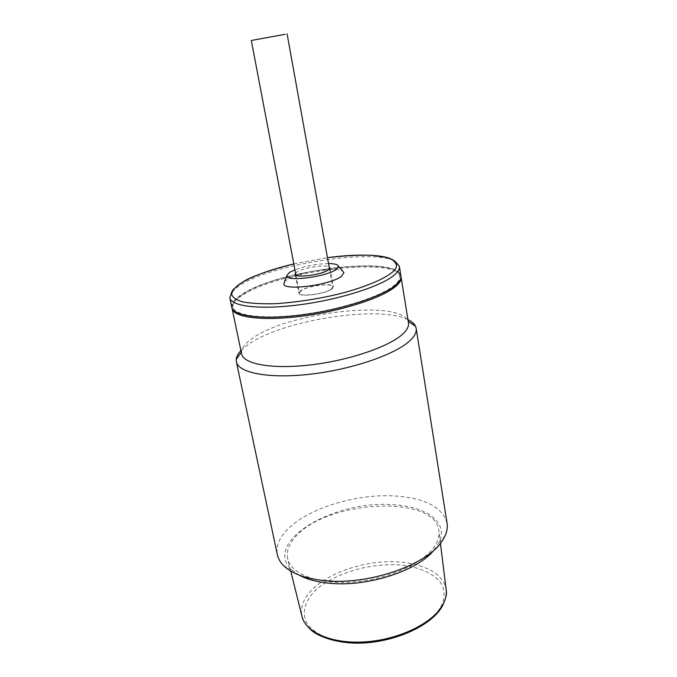 <?xml version="1.0" encoding="UTF-8"?>
<svg xmlns="http://www.w3.org/2000/svg" width="677" height="677" viewBox="0 0 677 677"><rect width="100%" height="100%" fill="white"/><g stroke="black" fill="none" stroke-linecap="round" stroke-linejoin="round"><path stroke-width="0.51" stroke-dasharray="3.38 2.54" d="M231.796 307.273C231.162 303.262 234.674 298.862 242.349 294.055C278.992 269.564 398.702 254.865 400.919 275.928M331.815 289.003L333.346 286.76C333.312 282.419 307.333 285.635 300.503 290.772L298.769 293.166C298.599 297.541 325.383 294.207 331.815 289.003M295.578 273.119L296.941 271.993C303.008 267.72 325.163 264.208 329.132 266.899M284.492 281.852L286.997 279.736C297.745 272.205 335.716 266.247 342.613 271.079M328.531 263.556C316.997 263.802 305.801 265.875 294.944 269.784M240.919 350.627L247.308 345.177C280.083 320.593 378.739 304.642 407.943 319.671M447.065 523.236C442.25 506.675 424.03 497.544 392.398 495.852C353.318 494.049 305.276 509.451 286.016 531.013C278.789 538.977 275.903 546.872 277.35 554.691M433.965 550.156L439.085 542.387C449.063 521.882 425.359 505.736 391.094 504.636C333.076 500.379 262.134 542.328 291.66 569.704L299.217 575.128M241.596 353.859L241.461 352.006C241.807 347.86 245.192 343.493 251.616 338.923C286.1 312.715 399.379 298.904 407.935 321.16L408.468 322.929M231.957 307.857L231.957 307.84C231.779 303.965 235.325 299.75 242.578 295.189C278.763 270.969 396.4 256.16 400.979 276.512L399.565 275.539C400.386 278.45 398.55 281.767 394.065 285.491C380.694 296.712 339.812 309.795 300.774 314.678C261.677 319.637 233.353 315.516 232.922 306.419C232.744 302.619 236.222 298.481 243.373 293.996C279.017 270.165 395.19 255.525 399.565 275.539M301.045 290.738L299.369 293.056C299.209 297.271 325.045 294.055 331.256 289.037L332.737 286.87C332.703 282.681 307.629 285.779 301.045 290.738M434.82 545.89C423.98 563.052 388.86 579.131 353.758 581.932C318.622 584.843 290.932 574.198 287.674 558.745C286.227 551.721 288.681 544.596 295.037 537.386C324.935 500.421 435.015 493.702 438.882 530.726C439.551 535.558 438.197 540.618 434.82 545.89M293.835 263.92L327.473 257.683L293.826 263.912M231.847 291.863L240.462 284.941C273.322 263.92 374.288 248.307 395.351 261.559M440.592 607.184C444.239 601.235 444.992 594.406 442.851 586.697C438.594 576.491 422.77 566.894 398.821 564.83C353.318 562.595 318.029 584.166 310.794 595.768C305.327 602.868 301.265 613.015 307.392 624.143C311.581 629.652 318.486 634.4 328.1 638.403L345.702 642.143C359.242 642.981 372.79 642.092 386.339 639.469C398.998 636.058 409.763 631.971 418.623 627.19C430.039 619.836 437.367 613.167 440.592 607.184M446.261 590.666L446.135 589.481C443.528 571.642 417.159 560.488 386.288 561.749C355.4 562.951 322.574 576.102 308.475 593.754C302.56 601.269 300.385 608.75 301.95 616.205L302.255 617.348M329.927 267.813L333.346 286.76M295.164 274.261L298.769 293.166M439.085 542.387L444.933 536.176M232.922 306.419L231.957 307.84M291.66 569.704L283.976 566.006M295.967 275.167L299.369 293.056M329.504 268.955L332.737 286.87M442.428 606.05L442.013 606.753M290.738 571.075L287.674 558.745M440.439 543.335L438.882 530.726"/><path stroke-width="1.02" d="M395.351 261.559L399.388 266.374L400.919 275.928C401.376 278.738 399.481 281.903 395.25 285.423C381.862 296.678 341.166 309.821 301.849 314.898C262.481 320.052 233.277 316.218 231.796 307.273L229.808 297.804L231.847 291.863M329.132 266.899L329.927 267.813L328.37 269.937C321.854 274.879 294.935 278.357 295.164 274.261L295.578 273.119M294.944 269.784L289.358 272.484L286.633 275.894C286.075 282.055 326.644 276.842 336.232 269.421L338.483 266.281C337.933 264.538 334.616 263.632 328.531 263.556M342.613 271.079L343.95 272.636L341.403 276.36C330.376 285.178 283.028 291.178 283.807 283.781L284.492 281.852M236.358 361.73L277.35 554.691C278.213 558.77 280.422 562.545 283.976 566.006C292.481 574.037 306.546 578.962 326.153 580.764C370.37 585.097 429.133 563.907 442.741 540.111L444.933 536.176C447.006 531.665 447.717 527.358 447.065 523.236L416.177 328.396C416.744 331.925 414.883 335.809 410.6 340.049C396.9 353.8 353.859 369.016 311.843 374.009C269.776 379.095 238.329 373.103 236.358 361.73L236.205 359.521C236.434 356.677 238.008 353.716 240.919 350.627M299.217 575.128C307.214 579.478 317.623 582.212 330.444 583.32C368.043 586.951 417.844 570.584 433.965 550.156M400.987 276.529L408.468 322.929C408.984 326.187 407.199 329.784 403.094 333.719C390.13 346.285 350.187 360.172 311.369 364.818C272.501 369.532 243.39 364.226 241.596 353.859L231.957 307.857M401.114 277.121C401.563 279.94 399.675 283.121 395.444 286.65C382.073 297.939 341.394 311.098 302.086 316.167C262.735 321.304 233.531 317.437 232.042 308.45M407.943 319.671C411.768 321.507 414.299 323.708 415.534 326.28L416.177 328.396M285.161 34.299L251.319 40.476L285.161 34.299M242.044 282.529C249.288 277.265 266.552 271.062 293.835 263.92C271.418 269.26 254.137 275.471 241.985 282.529C235.571 286.98 232.118 290.247 231.636 292.346L229.808 297.804C231.221 306.461 260.442 309.981 299.911 304.743C339.329 299.572 380.178 286.583 393.65 275.607C397.915 272.171 399.828 269.091 399.388 266.374L393.599 260.188L387.007 257.472L371.614 255.271C358.531 254.933 343.814 255.737 327.473 257.683C356.102 253.723 381.481 254.577 390.637 258.749C398.279 263.395 398.364 268.244 390.883 273.288C384.815 277.959 371.563 284.814 345.676 292.219C323.877 298.024 300.698 301.849 276.148 303.677C261.711 304.066 250.321 303.406 241.977 301.705C235.731 299.572 232.296 297.085 231.652 294.241C232.583 289.908 236.045 286.007 242.044 282.529M290.738 571.075L301.95 616.205C305.479 632.572 332.212 644.25 365.673 641.847C399.1 639.553 432.315 623.322 442.453 605.424C445.61 599.924 446.837 594.609 446.135 589.481L440.439 543.335M286.633 275.894L283.807 283.781M338.483 266.281L343.95 272.636M241.266 352.285L236.205 359.521M408.214 321.347L415.534 326.28M251.319 40.476L295.967 275.167M287.09 33.85L329.504 268.955M446.261 590.666C447.048 593.831 445.771 598.959 442.428 606.05M442.013 606.753C430.547 626.58 392.313 643.285 357.058 643.15C337.62 643.099 319.933 637.345 311.648 630.575C306.089 625.303 302.957 620.894 302.255 617.348"/></g></svg>
